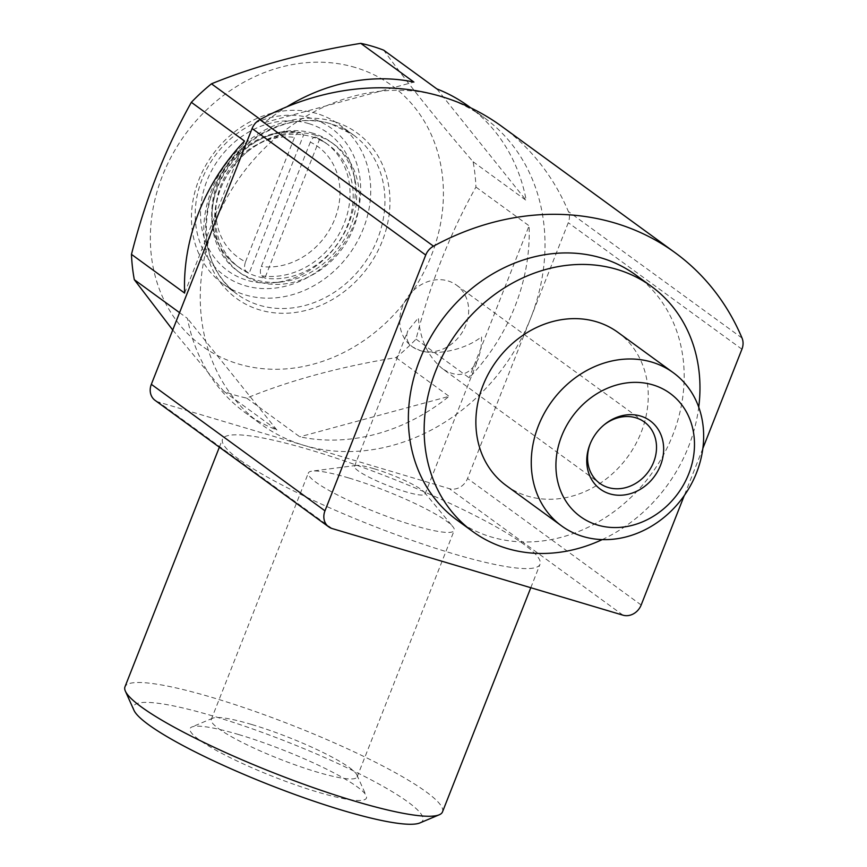 <?xml version="1.0" encoding="UTF-8"?>
<svg xmlns="http://www.w3.org/2000/svg" width="867" height="867" viewBox="0 0 867 867"><rect width="100%" height="100%" fill="white"/><g stroke="black" fill="none" stroke-linecap="round" stroke-linejoin="round"><path stroke-width="0.65" stroke-dasharray="4.33 3.25" d="M442.766 368.952C428.341 357.139 420.213 340.113 418.371 317.875L407.858 330.793C405.442 337.328 407.002 342.714 412.551 346.941L420.462 350.68C437.044 355.969 466.186 349.314 481.608 336.71L481.066 348.361L478.421 358.58C470.423 375.4 458.535 378.857 442.766 368.952L599.715 483.298M420.462 350.68L420.462 350.68A37.92 32.502 126.1 0 0 463.466 330.229A37.92 32.502 126.1 0 0 456.53 285.145A37.92 32.502 126.1 0 0 447.946 280.908A37.92 32.502 126.1 0 0 404.943 301.358A37.92 32.502 126.1 0 0 411.868 346.442A37.92 32.502 126.1 0 0 420.452 350.68A37.92 32.502 126.1 0 0 420.462 350.68M603.465 425.383A37.92 32.502 126.1 0 0 602.998 425.773A37.92 32.502 126.1 0 0 590.611 442.766A37.92 32.502 126.1 0 0 590.384 443.33M310.332 142.112L261.346 266.472C259.916 270.807 260.046 273.918 261.726 275.814L264.879 278.112A75.841 65.003 126.1 0 0 344.936 231.196A75.841 65.003 126.1 0 0 328.907 145.244A75.841 65.003 126.1 0 0 319.414 139.674A75.841 65.003 126.1 0 0 311.73 136.769A75.841 65.003 126.1 0 0 303.602 134.959A75.841 65.003 126.1 0 0 246.152 152.765A75.841 65.003 126.1 0 0 221.388 186.752A75.841 65.003 126.1 0 0 239.585 267.827A75.841 65.003 126.1 0 0 249.078 273.398A75.841 65.003 126.1 0 0 264.879 278.112L319.414 139.674L315.924 137.181L325.743 142.947A75.841 65.003 126.1 0 0 316.26 137.376C314.179 136.498 312.196 138.081 310.332 142.112A68.255 58.501 126.1 0 1 334.846 218.885A68.255 58.501 126.1 0 1 261.346 266.472M355.275 67.485A161.154 138.135 126.1 0 0 151.291 255.201A161.154 138.135 126.1 0 0 384.048 324.529A161.154 138.135 126.1 0 0 355.275 67.485M172.728 329.991L223.719 391.255A189.591 162.508 126.1 0 0 246.651 398.083C290.12 380.299 339.875 366.817 395.948 357.616A189.591 162.508 126.1 0 0 416.052 339.116C430.01 284.094 449.973 233.418 475.94 187.077A189.591 162.508 126.1 0 0 473.1 161.75C437.477 120.415 407.674 83.221 383.702 50.178M441.346 96.53A189.591 162.508 126.1 0 0 226.341 198.771A189.591 162.508 126.1 0 0 261 424.169A189.591 162.508 126.1 0 0 503.976 366.633A189.591 162.508 126.1 0 0 484.285 117.717A189.591 162.508 126.1 0 0 441.346 96.53M260.317 119.418L264.619 122.55A189.591 162.508 -53.9 0 1 286.869 106.793M179.567 312.662L187.456 318.417A189.591 162.508 -53.9 0 0 245.209 412.67L261 424.169M223.719 391.255L276.866 429.978A189.591 162.508 -53.9 0 1 245.209 412.67M246.651 398.083L299.809 436.805A189.591 162.508 -53.9 0 0 449.095 396.338L299.809 436.805M395.948 357.616L449.095 396.338M416.052 339.116L469.199 377.839A189.591 162.508 -53.9 0 0 529.087 225.799L469.199 377.839M475.94 187.077L529.087 225.799M473.1 161.75L526.247 200.472A189.591 162.508 -53.9 0 0 468.494 106.207M245.534 261.769L294.52 137.398C296.384 133.388 298.367 131.806 300.448 132.662L303.602 134.959L249.078 273.398L245.914 271.1C244.245 269.214 244.115 266.104 245.534 261.769A68.255 58.501 126.1 0 1 221.02 184.985A68.255 58.501 126.1 0 1 294.52 137.398M239.585 267.827L236.431 265.53C214.756 248.19 207.321 224.206 214.138 193.558C223.404 155.139 264.554 125.932 299.614 132.315L300.448 132.662A75.841 65.003 126.1 0 0 220.402 179.577A75.841 65.003 126.1 0 0 236.431 265.53A75.841 65.003 126.1 0 0 245.914 271.1M315.837 135.274A79.623 68.255 126.1 0 0 246.976 152.072A79.623 68.255 126.1 0 0 220.977 187.76A79.623 68.255 126.1 0 0 240.094 272.888A79.623 68.255 126.1 0 0 342.14 248.721A79.623 68.255 126.1 0 0 333.871 144.171A79.623 68.255 126.1 0 0 315.837 135.274M313.095 133.28A79.623 68.255 126.1 0 0 222.797 176.229A79.623 68.255 126.1 0 0 237.352 270.894A79.623 68.255 126.1 0 0 280.344 282.089A79.623 68.255 126.1 0 0 354.971 179.675A79.623 68.255 126.1 0 0 331.14 142.177A79.623 68.255 126.1 0 0 313.095 133.28M308.782 123.602A85.15 72.98 126.1 0 0 202.585 194.999A85.15 72.98 126.1 0 0 273.766 282.729A85.15 72.98 126.1 0 0 353.563 173.216A85.15 72.98 126.1 0 0 308.782 123.602M310.906 118.215A91.002 78.008 126.1 0 0 195.725 224.228A91.002 78.008 126.1 0 0 327.162 263.373A91.002 78.008 126.1 0 0 310.906 118.215M316.813 113.544A98.589 84.5 126.1 0 0 205.013 166.702A98.589 84.5 126.1 0 0 223.036 283.921A98.589 84.5 126.1 0 0 349.39 253.998A98.589 84.5 126.1 0 0 339.138 124.555A98.589 84.5 126.1 0 0 316.813 113.544M501.462 126.181A265.421 227.512 -53.9 0 1 568.394 211.548A15.172 13.005 -53.9 0 1 568.286 222.7L467.53 478.486A15.172 13.005 -53.9 0 1 449.388 488.674L158.488 402.039A15.172 13.005 -53.9 0 1 155.052 400.337M702.855 448.412L684.28 495.556M238.999 459.337A170.636 25.511 -158.5 0 1 222.526 439.179A170.636 25.511 -158.5 0 1 349.358 462.642A170.636 25.511 -158.5 0 1 523.57 544.086A170.636 25.511 -158.5 0 1 540.043 564.244A170.636 25.511 -158.5 0 1 413.201 540.78A170.636 25.511 -158.5 0 1 238.999 459.337M635.587 274.872A151.671 130.007 -53.9 0 1 663.32 455.186A151.671 130.007 -53.9 0 1 491.307 536.987A151.671 130.007 -53.9 0 1 456.963 520.037M506.241 485.563A94.796 81.249 126.1 0 0 627.73 456.801A94.796 81.249 126.1 0 0 617.878 332.332M602.229 539.599A151.671 130.007 126.1 0 0 698.737 407.154M436.849 88.911L526.247 200.472M264.619 122.55L413.906 82.072M184.628 293.079L244.516 141.05M276.866 429.978L187.456 318.417M419.921 822.924A155.464 23.246 21.5 0 0 407.869 801.942A155.464 23.246 21.5 0 0 238.468 724.086A155.464 23.246 21.5 0 0 133.951 710.279M238.761 734.577A94.796 14.175 21.5 0 0 191.824 727.001A94.796 14.175 21.5 0 0 273.029 776.518A94.796 14.175 21.5 0 0 366.199 795.678A94.796 14.175 21.5 0 0 238.761 734.577M442.484 811.913A170.636 25.511 21.5 0 0 426.011 791.755A170.636 25.511 21.5 0 0 251.798 710.311A170.636 25.511 21.5 0 0 124.967 686.848M373.959 468.722A37.92 5.668 21.5 0 0 356.239 465.427A37.92 5.668 21.5 0 0 354.473 466.327A37.92 5.668 21.5 0 0 387.668 485.498A37.92 5.668 21.5 0 0 425.025 494.114A37.92 5.668 21.5 0 0 424.342 492.25A37.92 5.668 21.5 0 0 373.959 468.722M251.549 724.454A78.377 11.715 21.5 0 0 212.74 718.19A78.377 11.715 21.5 0 0 211.255 719.502A78.377 11.715 21.5 0 0 279.878 759.134A78.377 11.715 21.5 0 0 357.096 776.951A78.377 11.715 21.5 0 0 356.911 774.979A78.377 11.715 21.5 0 0 251.549 724.454M348.653 477.934A78.377 11.715 21.5 0 0 312.033 471.128A78.377 11.715 21.5 0 0 308.359 472.981A78.377 11.715 21.5 0 0 376.993 512.614A78.377 11.715 21.5 0 0 454.21 530.441A78.377 11.715 21.5 0 0 452.78 526.572A78.377 11.715 21.5 0 0 348.653 477.934M261.726 275.814A75.841 65.003 126.1 0 0 341.782 228.899A75.841 65.003 126.1 0 0 325.743 142.947L328.907 145.244M331.021 123.894A98.589 84.5 126.1 0 0 219.221 177.063A98.589 84.5 126.1 0 0 237.244 294.271A98.589 84.5 126.1 0 0 363.598 264.348A98.589 84.5 126.1 0 0 353.346 134.905A98.589 84.5 126.1 0 0 331.021 123.894M333.968 121.553A102.382 87.751 126.1 0 0 204.384 240.809A102.382 87.751 126.1 0 0 352.262 284.853A102.382 87.751 126.1 0 0 333.968 121.553M741.924 349.206L568.286 222.7M641.168 605.003L467.53 478.486M623.026 615.191L449.388 488.674M332.126 528.545L158.488 402.039M742.033 338.065L568.394 211.548M411.868 346.442L412.551 346.941M456.53 285.145L644.376 422.012M470.759 107.866L484.285 117.717M221.388 186.752L220.977 187.76M246.152 152.765L246.976 152.072M237.352 270.894L240.094 272.888M331.14 142.177L333.871 144.171M354.971 179.675L353.563 173.216M280.344 282.089L273.766 282.729M223.036 283.921L237.244 294.271C210.583 273.224 201.177 243.28 209.012 204.449C220.987 148.539 284.766 107.844 331.313 124.035L353.346 134.905L339.138 124.555M590.611 442.766L590.145 443.926M602.998 425.773L603.952 424.971M530.799 587.718L540.043 564.244M219.362 447.199L222.526 439.179M425.025 494.114L478.421 358.58M354.473 466.327L407.858 330.793M212.74 718.19L191.824 727.001M356.911 774.979L366.199 795.678M357.096 776.951L454.21 530.441M211.255 719.502L308.359 472.981M356.239 465.427L312.033 471.128M424.342 492.25L452.78 526.572"/><path stroke-width="1.3" d="M590.384 443.33A37.92 32.502 126.1 0 0 599.715 483.298A37.92 32.502 126.1 0 0 648.31 471.8A37.92 32.502 126.1 0 0 644.376 422.012A37.92 32.502 126.1 0 0 635.782 417.775A37.92 32.502 126.1 0 0 603.465 425.383M470.759 107.866L468.494 106.207A189.591 162.508 -53.9 0 0 436.849 88.911L383.702 50.178A189.591 162.508 126.1 0 0 372.409 46.309A189.591 162.508 126.1 0 0 360.759 43.35C305.292 52.388 255.527 65.881 211.461 83.817A189.591 162.508 126.1 0 0 191.358 102.317C165.413 148.604 145.45 199.28 131.47 254.356A189.591 162.508 126.1 0 0 134.309 279.694L172.728 329.991M360.759 43.35L413.906 82.072A189.591 162.508 -53.9 0 0 286.869 106.793M211.461 83.817L260.317 119.418M191.358 102.317L244.516 141.05A189.591 162.508 -53.9 0 0 184.628 293.079L131.47 254.356M134.309 279.694L179.567 312.662M684.28 495.556L641.168 605.003A15.172 13.005 -53.9 0 1 623.026 615.191L332.126 528.545A15.172 13.005 -53.9 0 1 328.691 526.854A15.172 13.005 -53.9 0 1 324.973 510.826L425.73 255.039A15.172 13.005 -53.9 0 1 433.5 246.174A265.421 227.512 -53.9 0 1 675.1 252.698A265.421 227.512 -53.9 0 1 742.033 338.065A15.172 13.005 -53.9 0 1 741.924 349.206L702.855 448.412M328.691 526.854L155.052 400.337A15.172 13.005 -53.9 0 1 151.335 384.319L252.091 128.522A15.172 13.005 -53.9 0 1 259.872 119.657A265.421 227.512 -53.9 0 1 501.462 126.181L675.1 252.698M472.743 531.536L456.963 520.037A151.671 130.007 -53.9 0 1 429.23 339.712A151.671 130.007 -53.9 0 1 601.243 257.922A151.671 130.007 -53.9 0 1 635.587 274.872L651.377 286.37A151.671 130.007 126.1 0 0 617.022 269.42A151.671 130.007 126.1 0 0 445.02 351.211A151.671 130.007 126.1 0 0 472.743 531.536A151.671 130.007 126.1 0 0 602.229 539.599M640.529 416.041A42.299 36.251 126.1 0 0 603.952 424.971A42.299 36.251 126.1 0 0 590.145 443.926A42.299 36.251 126.1 0 0 609.555 493.767A42.299 36.251 126.1 0 0 660.405 465.633A42.299 36.251 126.1 0 0 640.529 416.041M652.808 384.861A76.198 65.307 126.1 0 0 556.365 473.62A76.198 65.307 126.1 0 0 666.42 506.393A76.198 65.307 126.1 0 0 652.808 384.861M651.811 362.103A94.796 81.249 126.1 0 0 544.303 413.223A94.796 81.249 126.1 0 0 561.632 525.933A94.796 81.249 126.1 0 0 683.131 497.159A94.796 81.249 126.1 0 0 673.28 372.702A94.796 81.249 126.1 0 0 651.811 362.103M673.28 372.702L617.878 332.332A94.796 81.249 126.1 0 0 596.409 321.744A94.796 81.249 126.1 0 0 488.912 372.864A94.796 81.249 126.1 0 0 506.241 485.563L561.632 525.933M698.737 407.154A151.671 130.007 126.1 0 0 651.377 286.37M219.362 447.199L124.967 686.848A170.636 25.511 21.5 0 0 125.379 691.151L133.951 710.279A155.464 23.246 21.5 0 0 269.713 784.96A155.464 23.246 21.5 0 0 419.921 822.924L439.244 814.785A170.636 25.511 21.5 0 0 442.484 811.913L530.799 587.718M125.379 691.151A170.636 25.511 21.5 0 0 274.373 773.126A170.636 25.511 21.5 0 0 439.244 814.785M324.973 510.826L151.335 384.319M425.73 255.039L252.091 128.522M433.5 246.174L259.872 119.657"/></g></svg>
